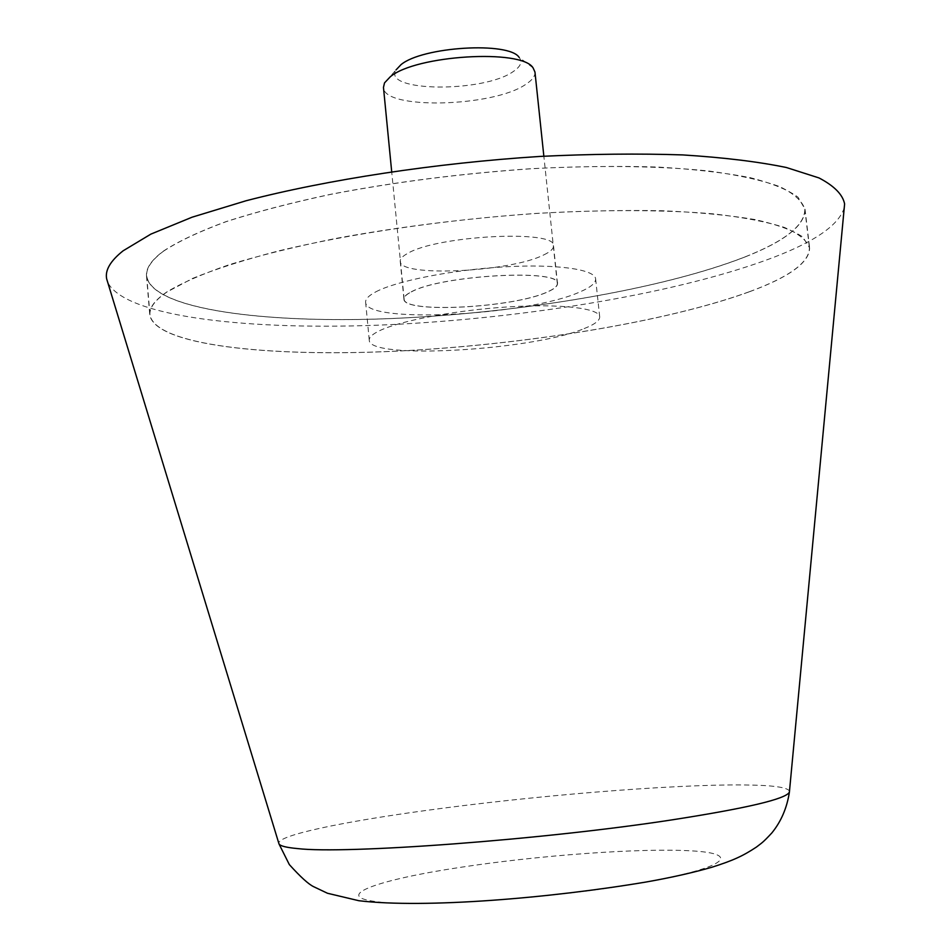 <?xml version="1.0" encoding="UTF-8"?>
<svg xmlns="http://www.w3.org/2000/svg" width="951" height="951" viewBox="0 0 951 951"><rect width="100%" height="100%" fill="white"/><g stroke="black" fill="none" stroke-linecap="round" stroke-linejoin="round"><path stroke-width="0.71" stroke-dasharray="4.75 3.57" d="M844.262 207.627C839.269 224.519 815.994 240.995 774.423 257.043C681.808 292.492 528.732 318.026 389.946 324.66C252.074 331.091 125.544 317.468 107.748 282.435M745.501 256.77C785.276 241.031 805.117 225.173 805.022 209.196L798.067 197.237C788.034 189.76 771.95 183.21 749.828 177.575C724.258 172.63 693.374 169.112 657.165 167.019C618.364 165.878 576.508 166.425 531.597 168.672C461.734 173.462 394.927 181.974 331.174 194.206C291.351 202.706 256.306 211.847 226.053 221.619C199.092 231.545 178.17 241.399 163.287 251.195C151.364 260.11 145.776 268.408 146.513 276.087C151.744 309.348 264.116 323.827 391.253 318.561C519.115 313.188 662.276 289.401 745.501 256.77M749.543 291.719C789.508 277.014 809.539 262.381 809.61 247.819L802.787 236.989C792.825 230.261 776.801 224.436 754.702 219.503C729.167 215.223 698.272 212.299 662.039 210.73C623.202 210.04 581.275 210.932 536.293 213.404C466.287 218.409 399.313 226.778 335.346 238.523C295.392 246.642 260.229 255.296 229.845 264.485C202.777 273.769 181.748 282.946 166.758 292.005C154.751 300.243 149.093 307.851 149.771 314.84C154.763 345.106 267.148 357.243 394.415 351.264C522.432 345.189 665.914 322.211 749.543 291.719M163.489 251.195C178.372 241.411 199.282 231.557 226.219 221.642C256.461 211.871 291.481 202.741 331.281 194.254C394.998 182.021 461.77 173.522 531.573 168.731C599.13 165.094 660.291 165.985 708.471 170.978C738.047 174.984 761.739 180.179 779.57 186.574C793.895 193.481 802.311 201.03 804.819 209.232C804.915 225.197 785.098 241.043 745.358 256.77C662.193 289.377 519.103 313.152 391.313 318.526C264.247 323.792 151.934 309.325 146.716 276.075C145.978 268.396 151.566 260.11 163.489 251.195M749.4 291.719C789.33 277.026 809.337 262.405 809.42 247.854C806.995 240.401 798.65 233.601 784.397 227.432C766.601 221.773 742.933 217.256 713.369 213.868C665.177 209.767 603.944 209.505 536.269 213.452C444.985 219.681 350.372 233.589 278.144 251.016C244.038 259.932 215.556 269.05 192.684 278.37L166.96 292.005C154.954 300.243 149.295 307.851 149.973 314.84C154.954 345.07 267.267 357.207 394.475 351.24C522.42 345.165 665.831 322.187 749.4 291.719M543.924 254.832C550.498 251.694 553.696 248.675 553.506 245.786C556.882 229.405 436.818 235.432 407.456 253.525C402.428 256.294 400.026 258.898 400.24 261.347C399.396 277.502 510.544 272.093 543.924 254.832M411.212 291.886C440.765 275.124 561.031 268.527 557.488 283.481C557.655 286.108 554.421 288.89 547.812 291.814C514.241 307.851 402.939 313.794 403.925 299.078C403.735 296.855 406.16 294.453 411.212 291.886M534.961 72.026C535.27 76.08 532.239 80.169 525.844 84.306C493.45 107.106 383.265 110.019 383.467 87.409M533.035 67.806L519.151 57.417C522.61 61.839 520.72 66.499 513.469 71.396C484.13 92.818 381.826 92.14 396.02 69.934L384.513 82.892M411.391 291.886C440.872 275.172 560.828 268.586 557.298 283.505C557.452 286.132 554.243 288.902 547.645 291.814C514.158 307.803 403.129 313.747 404.116 299.066C403.925 296.843 406.35 294.441 411.391 291.886M375.728 291.898C396.472 280.878 452.474 269.787 504.696 266.839C557.001 263.831 595.029 269.395 595.623 278.893C595.849 282.994 590.702 287.297 580.205 291.802C528.661 315.518 365.136 324.255 365.636 302.252C365.35 299.054 368.715 295.606 375.728 291.898M584.128 328.594C594.696 324.434 599.879 320.499 599.701 316.802C599.213 308.243 561.197 303.619 508.809 306.864C456.504 310.05 400.335 320.618 379.461 330.77C372.4 334.181 369.012 337.332 369.261 340.208C368.56 360.049 532.298 350.503 584.128 328.594M789.496 791.196C787.678 787.262 772.331 785.169 743.432 784.944C671.026 784.278 532.334 795.785 424.574 810.668C342.443 821.89 278.833 835.097 278.75 843.085M634.876 883.895C725.708 868.786 743.92 853.736 691.769 850.883C640.712 847.805 538.373 855.353 459.214 867.526C379.568 879.509 332.375 895.711 374.563 901.405C412.425 907.741 545.387 899.17 634.876 883.895M805.022 209.196L809.61 247.819M146.513 276.087L149.771 314.84M804.819 209.232L809.42 247.854M553.506 245.786L557.488 283.481M400.24 261.347L403.925 299.078M146.716 276.075L149.973 314.84M557.298 283.505L543.853 156.214M595.623 278.893L599.701 316.802M365.636 302.252L369.261 340.208M404.116 299.066L391.693 171.667"/><path stroke-width="1.43" d="M107.748 282.435L106.667 278.881C104.907 270.298 110.387 260.931 123.119 250.802L150.876 234.112L192.114 217.185L246.024 200.768C327.429 179.62 435.606 163.085 539.847 156.439C591.142 153.955 638.763 153.444 682.711 154.918C723.545 157.486 758.102 161.67 786.37 167.507L819.001 177.932C834.241 185.921 842.776 194.586 844.607 203.93L844.262 207.627M391.693 171.667L383.467 87.409L384.513 82.892L390.314 76.746C415.706 55.122 521.6 48.703 533.035 67.806L534.961 72.026L543.853 156.214M396.02 69.934L400.918 64.739C422.208 46.599 509.177 41.368 519.151 57.417M278.75 843.085L279.012 843.965C280.283 846.021 286.417 847.555 297.39 848.565C345.225 854.307 541.523 839.899 670.883 820.047C746.583 808.302 786.085 799.006 789.401 792.124L789.496 791.196M106.667 278.881L279.012 843.965L289.33 864.59C300.504 876.941 308.623 884.311 313.687 886.712L327.489 893.262L358.848 900.716C424.645 908.657 550.522 898.053 645.812 882.064C670.538 877.714 692.53 872.792 711.776 867.276C733.209 860.465 742.755 856.078 756.378 847.103C761.513 843.05 762.274 843.287 771.855 832.921C781.116 821.545 786.964 807.946 789.401 792.124L844.607 203.93"/></g></svg>
